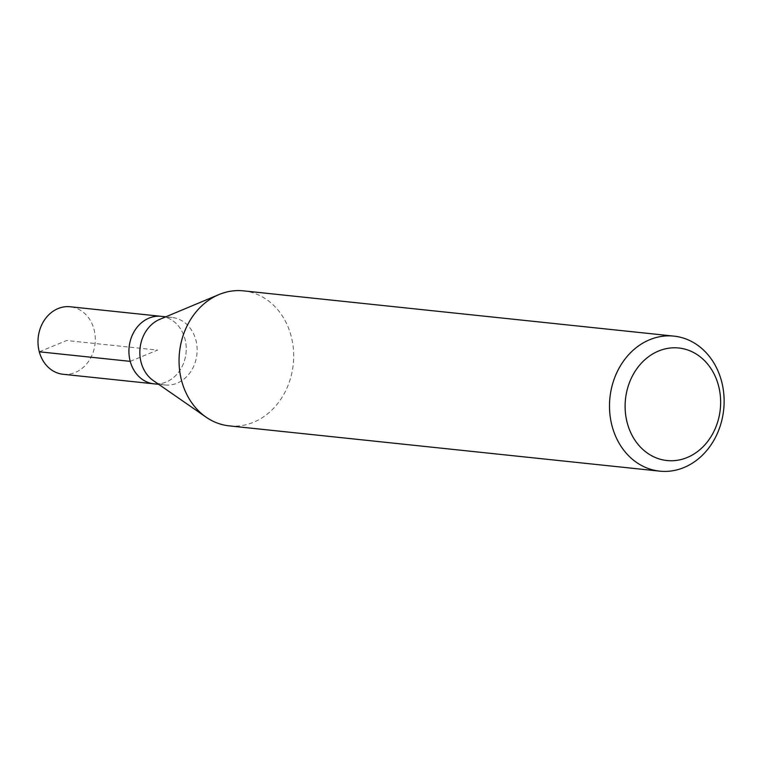 <?xml version="1.0" encoding="UTF-8"?>
<svg xmlns="http://www.w3.org/2000/svg" width="762" height="762" viewBox="0 0 762 762"><rect width="100%" height="100%" fill="white"/><g stroke="black" fill="none" stroke-linecap="round" stroke-linejoin="round"><path stroke-width="0.57" stroke-dasharray="3.81 2.86" d="M63.094 374.275A33.947 28.594 96 0 0 75.209 372.475A33.947 28.594 96 0 0 95.183 336.28A33.947 28.594 96 0 0 70.19 306.762M161.125 316.325A33.947 28.594 -84 0 1 186.119 345.843A33.947 28.594 -84 0 1 166.145 382.038A33.947 28.594 -84 0 1 154.029 383.838A33.947 28.594 96 0 0 166.145 382.038A33.947 28.594 96 0 0 186.119 345.843A33.947 28.594 96 0 0 161.125 316.325M159.925 319.268A33.947 28.594 -84 0 1 172.041 317.468A33.947 28.594 -84 0 1 197.034 346.986A33.947 28.594 -84 0 1 177.051 383.191A33.947 28.594 -84 0 1 164.944 384.981A33.947 28.594 -84 0 1 153.352 380.629M229.267 425.882A67.885 57.188 96 0 0 253.489 422.281A67.885 57.188 96 0 0 293.456 349.891A67.885 57.188 96 0 0 243.469 290.855M130.226 361.359L157.582 350.082L66.646 340.519L39.291 351.796M172.041 317.468L165.792 316.821M164.944 384.981L158.696 384.324"/><path stroke-width="1.14" d="M165.792 316.821L70.19 306.762A33.947 28.594 96 0 0 58.083 308.562A33.947 28.594 96 0 0 38.1 344.757A33.947 28.594 96 0 0 63.094 374.275L154.029 383.838A33.947 28.594 -84 0 1 129.035 354.32A33.947 28.594 -84 0 1 149.019 318.125A33.947 28.594 -84 0 1 161.125 316.325A33.947 28.594 96 0 0 149.019 318.125A33.947 28.594 96 0 0 129.035 354.32A33.947 28.594 96 0 0 154.029 383.838L158.696 384.324M673.913 336.118A67.885 57.188 -84 0 1 723.9 395.154A67.885 57.188 -84 0 1 683.943 467.544A67.885 57.188 -84 0 1 659.711 471.145A67.885 57.188 -84 0 1 609.724 412.109A67.885 57.188 -84 0 1 649.691 339.719A67.885 57.188 -84 0 1 673.913 336.118L243.469 290.855A67.885 57.188 96 0 0 219.237 294.456A67.885 57.188 96 0 0 218.98 294.561A67.885 57.188 96 0 0 179.489 352.387A67.885 57.188 96 0 0 206.092 417.166L153.352 380.629A33.947 28.594 -84 0 1 140.056 348.234A33.947 28.594 -84 0 1 159.801 319.326A33.947 28.594 -84 0 1 159.925 319.268M206.092 417.166A67.885 57.188 96 0 0 229.267 425.882L659.711 471.145M687.143 457.533A56.569 47.654 -84 0 1 627.288 423.062A56.569 47.654 -84 0 1 658.606 351.006A56.569 47.654 -84 0 1 718.461 385.477A56.569 47.654 -84 0 1 687.143 457.533M39.291 351.796L130.226 361.359M159.801 319.326L218.98 294.561"/></g></svg>
